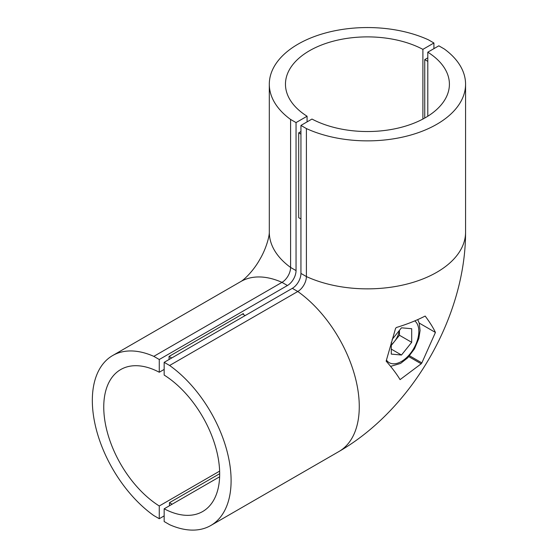 <?xml version="1.0" encoding="UTF-8"?>
<svg xmlns="http://www.w3.org/2000/svg" width="558" height="558" viewBox="0 0 558 558"><rect width="100%" height="100%" fill="white"/><g stroke="black" fill="none" stroke-linecap="round" stroke-linejoin="round"><path stroke-width="0.84" d="M164.164 369.417L159.267 372.242L159.267 359.512L287.433 285.515A12.185 7.031 120 0 0 296.047 270.588L296.047 122.593L290.592 119.447L290.592 267.442L296.047 270.588M164.164 515.885L159.267 518.717L159.267 505.98L219.622 471.133M159.267 505.98A81.97 47.325 60 0 1 107.708 433.65A81.97 47.325 60 0 1 120.73 369.542A81.97 47.325 60 0 1 159.267 372.242M159.267 518.717L153.813 515.571A98.131 56.658 -120 0 1 96.199 429.088A98.131 56.658 -120 0 1 112.653 355.544A98.131 56.658 -120 0 1 153.813 356.36L159.267 359.512M422.894 119.056L422.894 49.362L433.922 42.994L433.922 48.651M296.047 122.593L307.074 116.231L307.074 121.881M307.074 116.231A81.97 47.325 180 0 1 285.466 84.209A81.97 47.325 180 0 1 334.472 40.88A81.97 47.325 180 0 1 422.894 49.362M153.813 356.36L281.978 282.362A98.131 56.658 60 0 0 240.819 281.546C244.223 279.718 253.478 270.832 259.749 259.554C266.347 248.526 269.416 236.132 269.305 232.205L269.305 84.209A98.131 56.658 0 0 1 324.77 33.187A98.131 56.658 0 0 1 428.474 39.848L433.922 42.994M269.305 84.209A98.131 56.658 0 0 0 290.592 119.447M287.433 285.515L281.978 282.362A12.185 7.031 120 0 0 290.592 267.442A98.131 56.658 0 0 1 269.305 232.205M243.351 314.496L243.351 313.554L169.06 356.443L169.06 359.512M172.115 504.216L169.472 502.688L169.472 505.743M219.678 473.707L169.472 502.688M300.943 134.143L298.704 132.846L298.704 217.683L300.943 218.98M300.943 131.548L298.704 132.846M427.791 57.844L424.743 59.608L424.743 118.045M409.565 355.795L421.855 362.888L435.435 332.442C433.217 327.72 429.793 322.252 425.168 316.058C416.317 320.564 406.74 324.372 396.424 327.483L395.594 328.299L386.15 361.131C392.232 368.092 396.871 374.251 400.065 379.621L421.199 363.795L408.812 356.646M419.191 323.061L435.435 332.442M421.855 362.888L421.199 363.795M427.791 52.187A81.97 47.325 180 0 1 449.406 84.209A81.97 47.325 180 0 1 400.4 127.538A81.97 47.325 180 0 1 311.978 119.056L300.943 125.424L306.398 128.57A98.131 56.658 0 0 0 410.102 135.231A98.131 56.658 0 0 0 465.567 84.209A98.131 56.658 0 0 0 444.28 48.971L438.825 45.819L427.791 52.187L427.791 116.231M219.622 476.79L164.164 508.805L164.164 521.542L169.618 524.694A98.131 56.658 -120 0 0 210.785 525.51A98.131 56.658 -120 0 0 227.232 451.966A98.131 56.658 -120 0 0 169.618 365.483L297.784 291.492L292.329 288.34L164.164 362.337L169.618 365.483M164.164 362.337L164.164 375.074A81.97 47.325 60 0 1 215.723 447.404A81.97 47.325 60 0 1 202.7 511.512A81.97 47.325 60 0 1 164.164 508.805M306.398 128.57L306.398 276.566A12.185 7.031 -60 0 1 297.784 291.492A98.131 56.658 -120 0 1 355.397 377.968A98.131 56.658 -120 0 1 338.95 451.513L210.785 525.51M300.943 125.424L300.943 273.42A12.185 7.031 -60 0 1 292.329 288.34M424.743 59.608L427.791 61.373M242.535 314.028L245.185 315.556M169.06 356.443L171.718 357.978M391.284 344.711A14.431 8.335 120 0 0 394.346 341.601A14.431 8.335 120 0 0 399.298 330.531M399.444 330.35L399.444 335.253L391.284 345.409M392.121 339.459L401.488 327.811L411.692 328.718L411.692 342.326L401.488 355.021L391.284 354.107L391.284 342.361M399.444 335.253L411.692 342.326M391.284 349.127L401.488 355.021M465.567 84.209L465.567 232.205A98.131 56.658 180 0 1 410.102 283.227A98.131 56.658 180 0 1 306.398 276.566L300.943 273.42M386.436 360.07A24.531 14.166 120 0 0 401.488 361.445A24.531 14.166 120 0 0 417.196 340.833A24.531 14.166 120 0 0 414.803 320.892M240.819 281.546L112.653 355.544M465.567 232.205C465.623 316.623 412.083 409.356 338.95 451.513M390.579 366.369L400.588 363.425L407.654 357.873L414.455 348.876L418.8 338.601L420.09 330.482L419.177 323.012L417.726 319.629"/></g></svg>
